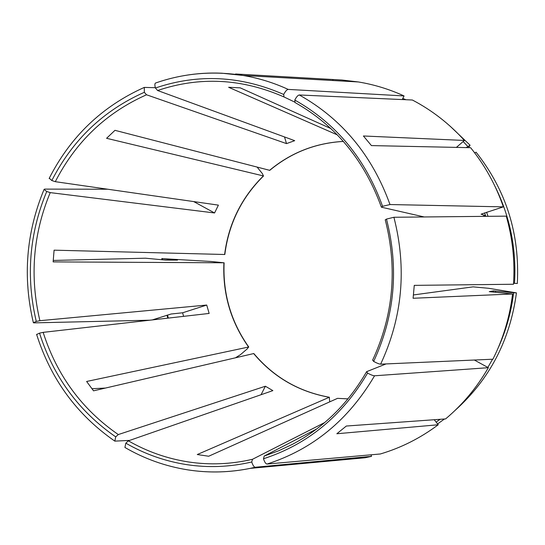 <?xml version="1.0" encoding="UTF-8"?>
<svg xmlns="http://www.w3.org/2000/svg" width="545" height="545" viewBox="0 0 545 545"><rect width="100%" height="100%" fill="white"/><g stroke="black" fill="none" stroke-linecap="round" stroke-linejoin="round"><path stroke-width="0.82" d="M53.212 260.456L145.495 258.201L165.823 260.122L177.5 260.101L162.417 258.637L162.349 259.842M183.59 316.352L182.616 312.789L171.116 314.009L152.314 319.915M402.796 98.434L406.018 99.735M450.081 126.14L470.083 145.208L466.248 147.606M468.53 147.654L470.083 145.208M371.52 456.342L255.326 467.249L250.223 468.373L365.116 457.759L371.52 456.342L371.056 454.803M257.192 167.192L262.397 173.644L263.392 175.926L106.588 138.301L114.968 130.33L269.755 170.347C291.037 152.668 315.575 143.028 343.377 141.421M168.31 318.096L167.526 315.017M263.569 175.919C241.653 197.576 228.737 223.763 224.819 254.501L54.084 250.169L53.138 261.893L223.913 262.792L211.297 261.498L162.417 258.637M161.906 258.466L161.831 259.795M167.008 315.187L167.758 318.157M329.718 401.856L329.289 397.278C298.796 391.773 273.59 377.208 253.657 353.569L93.529 390.833L86.628 381.473L248.581 347.022L247.232 348.875L240.495 354.652L235.481 357.799M253.657 353.569L253.875 353.61C273.788 377.215 298.967 391.766 329.391 397.257M482.672 216.379L485.227 215.554L481.092 214.171L503.355 206.862L390.002 204.545L382.583 206.323C365.402 158.793 336.142 123.368 294.791 100.055C296.453 96.874 297.952 95.177 299.28 94.973L412.381 100.014C431.919 110.233 449.264 123.715 464.429 140.453L363.413 135.984L371.431 145.59L470.621 147.695C484.9 165.319 495.807 185.041 503.355 206.862M444.488 418.996L437.581 423.928M329.289 397.278L197.27 454.537L208.68 456.24L337.532 398.347L348.01 398.865M372.651 360.088L373.666 361.417C394.791 315.848 399.063 268.406 386.487 219.09L393.906 217.264L506.271 216.14C512.627 238.383 515.032 261.089 513.492 284.252L414.268 285.362L413.096 298.265L512.579 293.973L489.26 291.643L493.518 290.86L513.608 292.747C511.244 312.244 506.012 330.835 497.912 348.528M492.564 359.223L487.85 367.425M455.191 410.303C489.608 379.368 510.025 340.23 516.442 292.883L513.608 292.747M413.471 294.94L473.006 286.861L488.722 288.298L516.442 292.883M36.644 334.507L39.526 333.138L43.144 332.361L209.151 313.436L206.719 305.05L39.894 320.692L36.277 321.427L33.361 322.674L33.776 322.878L149.834 320.201M182.616 312.789L206.719 305.05M474.688 152.879L476.064 152.198C506.155 190.273 519.91 234.043 517.321 283.509L514.494 283.346C516.606 249.099 510.106 216.767 494.996 186.342M125.295 447.677L124.921 447.459L125.82 443.16L128.375 440.837L272.868 390.615L265.374 386.228L118.292 434.563L115.71 436.865L114.825 441.13L129.655 440.394M337.314 134.874L228.621 87.282L240.25 87.854L330.897 128.579M332.934 79.611L332.852 80.517M184.04 75.619C196.534 73.452 209.178 72.648 221.958 73.214L243.159 75.469L358.358 81.954L341.96 80.02L235.59 73.984M155.795 82.949L155.414 83.078C154.705 83.766 154.705 85.408 155.414 88.011L157.594 90.511L294.702 140.671L286.513 143.608L146.53 94.776L144.323 92.296L144.309 87.404L155.325 87.697M284.51 136.945L286.513 143.608M316.693 428.963L264.196 456.063L263.494 458.754C307.68 444.427 342.376 415.869 367.582 373.08C370.777 374.824 373.1 375.723 374.565 375.784L488.334 367.691C476.95 387.488 462.698 404.567 445.592 418.914L346.327 426.033L336.837 433.752L438.248 424.753L434.222 419.732M49.254 178.249L51.83 180.531L55.304 181.683L218.395 205.131L214.566 212.966L50.222 192.617L46.734 191.493C29.28 233.567 25.792 276.88 36.277 321.427M193.734 201.589L214.566 212.966M294.702 102.079L283.993 96.949L283.693 94.455C240.87 75.687 198.108 73.541 155.414 88.011M424.228 216.965L381.48 207.202L382.583 206.323M386.058 363.931L366.69 371.642L367.582 373.08M324.752 422.518L252.492 459.292L251.749 461.983C230.017 467.038 208.319 467.923 186.662 464.633C165.033 461.24 144.752 454.087 125.82 443.16M51.83 180.531C72.574 139.949 103.407 110.54 144.323 92.296M485.227 215.554L485.5 216.345M463.175 141.536L467.685 146.367M39.526 333.138C53.417 376.745 78.807 411.325 115.71 436.865M385.267 219.88L386.487 219.09M436.129 422.109L440.101 419.309M295.049 102.535L294.791 100.055M456.383 147.395L464.429 140.453M488.334 367.691L474.341 360.034M255.326 467.249C254.018 467.092 252.826 465.335 251.749 461.983M438.248 424.753C420.447 438.071 401.147 447.82 380.335 453.978L267.036 464.047C265.756 463.884 264.57 462.112 263.494 458.754M358.358 81.954C374.081 84.55 389.314 89.217 404.063 95.94L402.224 99.565M283.693 94.455C285.355 91.281 286.861 89.598 288.216 89.407L404.063 95.94M373.659 361.417C376.868 363.161 379.191 364.074 380.635 364.169L492.898 359.209C503.219 338.745 509.779 317.006 512.579 293.973M105.458 388.06L91.894 388.721M46.734 191.493L44.063 189.442L44.54 189.108L107.726 189.224M514.494 283.346L513.553 283.257M261.055 394.723L265.374 386.228M248.581 347.022C230.787 321.809 222.564 293.728 223.913 262.792M347.989 398.885L337.532 398.347M493.518 290.86L493.361 292.106M495.63 291.003L495.466 292.311M252.492 459.292C231.087 464.279 209.709 465.164 188.359 461.935C167.042 458.611 147.048 451.58 128.375 440.837M118.292 434.563C81.907 409.411 56.857 375.342 43.144 332.361M39.894 320.692C29.566 276.778 33.007 234.084 50.222 192.617M55.304 181.683C75.789 141.707 106.193 112.74 146.53 94.776M157.594 90.511C199.681 76.307 241.816 78.453 283.993 96.949M366.54 371.799C348.03 403.791 323.355 427.948 292.515 444.284L278.563 450.831L264.196 456.063M269.537 170.387C290.866 152.661 315.473 143.001 343.364 141.4M224.622 254.515C228.539 223.784 241.462 197.59 263.392 175.926M484.6 212.897L485.813 216.345M155.414 83.078C183.733 73.18 212.986 70.646 243.159 75.469C258.63 78.085 273.651 82.724 288.216 89.407M299.28 94.973C342.028 118.926 372.276 155.454 390.002 204.545M393.906 217.264C406.958 268.181 402.537 317.149 380.635 364.169M374.565 375.784C348.528 419.97 312.687 449.393 267.036 464.047M124.921 447.459C144.466 458.822 165.428 466.295 187.814 469.865C208.531 473.08 229.336 472.583 250.223 468.373C230.474 472.372 210.779 473.033 191.138 470.349M486.59 212.257L488.02 216.324M224.111 262.779C222.762 293.728 230.978 321.816 248.772 347.029M144.309 87.404C102.113 106.323 70.387 136.686 49.132 178.494M372.596 360.191C393.429 315.262 397.646 268.467 385.247 219.805M381.357 207.086C364.373 160.25 335.597 125.398 295.009 102.514M36.597 334.351C50.787 379.17 76.859 414.765 114.825 441.13M33.361 322.674C22.604 277.01 26.174 232.599 44.063 189.442"/></g></svg>
